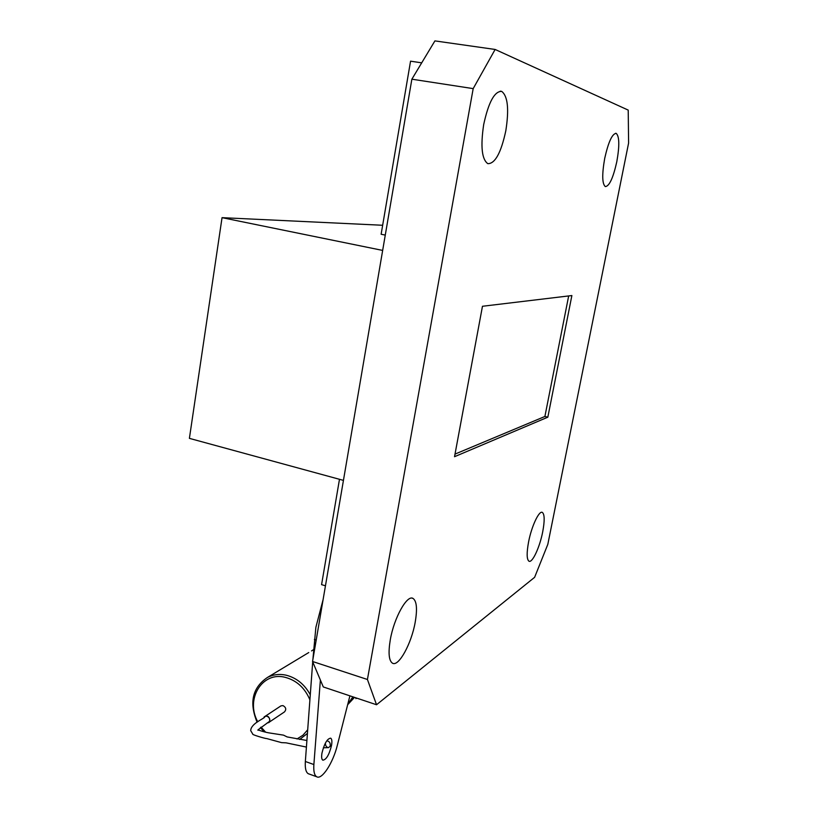 <?xml version="1.0" encoding="UTF-8"?>
<svg xmlns="http://www.w3.org/2000/svg" width="818" height="818" viewBox="0 0 818 818"><rect width="100%" height="100%" fill="white"/><g stroke="black" fill="none" stroke-linecap="round" stroke-linejoin="round"><path stroke-width="1.23" d="M321.965 753.092C324.347 743.521 327.261 738.542 330.707 738.173C331.914 738.991 332.19 741.364 331.556 745.3C329.204 754.81 326.29 759.769 322.813 760.178C321.627 759.37 321.341 757.008 321.965 753.092M312.895 659.472L315.881 627.304L323.1 599.614M415.207 622.15C417.446 609.001 416.72 601.097 413.059 598.449C407.17 594.359 394.02 617.774 390.288 639.788C388.141 652.856 388.867 660.658 392.446 663.173C398.652 667.181 411.546 643.459 415.207 622.15M616.792 161.77C619.635 145.798 619.441 136.33 616.189 133.365C612.212 133.661 608.387 142.005 604.707 158.395C601.905 174.459 602.12 183.856 605.33 186.596C609.349 186.228 613.163 177.956 616.792 161.77M505.81 130.798C509.195 109.183 507.804 96.043 501.669 91.381C494.532 91.156 488.53 102.23 483.673 124.622C480.442 146.391 481.822 159.398 487.825 163.661C495.054 163.794 501.056 152.843 505.81 130.798M542.692 531.904C544.768 520.79 544.645 514.297 542.344 512.416C539.113 510.258 531.588 526.189 528.592 541.884C526.567 552.988 526.69 559.43 528.96 561.199C532.313 563.295 539.737 547.262 542.692 531.904M320.38 680.034L312.548 661.486L411.863 79.193L434.91 40.9L495.125 49.458L628.214 110.103L628.602 143.038L547.815 544.369L534.614 577.324L376.536 704.748L323.294 686.946L320.38 680.034L313.877 764.544C313.437 771.272 314.368 775.341 316.689 776.752C321.924 780.147 333.069 762.836 337.323 745.3L349.91 695.852M325.452 585.811L321.576 584.635L339.48 479.297M421.699 62.843L410.554 61.176L381.127 234.255L385.278 235.083M312.548 661.486L367.425 679.482L473.182 88.62L411.863 79.193M482.467 306.269L454.532 456.7L547.835 417.18L571.874 295.554L482.467 306.269M495.125 49.458L473.182 88.62M367.425 679.482L376.536 704.748M382.66 250.42L222.046 217.66L382.66 225.267M343.437 480.381L189.398 438.366L222.046 217.66M455.012 454.102L544.9 416.474L568.674 295.942M544.9 416.474L547.835 417.18M309.081 774.012L308.263 773.705C305.901 772.284 304.93 768.214 305.349 761.497L312.711 661.874M267.118 723.03L268.478 722.672C270.625 720.157 270.134 717.989 266.995 716.169L264.96 716.425L280.727 706.026M268.744 722.488L284.429 711.946C286.545 709.482 286.065 707.376 282.987 705.597L280.983 705.862M327.261 740.924C329.613 741.476 330.584 743.245 330.186 746.231L328.499 747.632C326.474 747.274 325.431 745.76 325.39 743.092M263.866 717.672L264.337 716.701C267.742 715.29 269.562 716.68 269.776 720.862L269.112 722.437L267.097 723.02M314.368 639.451L316.208 640.044M305.349 761.497L313.877 764.544M310.288 694.789C304.654 684.472 296.678 677.958 286.372 675.249C279.531 673.715 273.192 674.472 267.374 677.498L308.764 652.539M309.91 699.85C304.899 687.989 296.74 680.504 285.451 677.396C262.302 670.975 245.052 699.185 257.752 721.752M261.085 727.09L265.594 732.161M296.985 738.981L302.957 735.208L307.701 729.779M355.922 698.623L356.689 698.112L355.922 698.623M354.501 697.386L347.64 704.748M348.621 703.357L353.836 697.161M352.926 696.854L347.773 704.257L352.885 696.844M307.425 733.429L299.664 739.472M412.047 598.142L413.059 598.449M615.647 133.283L616.189 133.365M500.279 91.166L501.669 91.381M308.263 773.705L316.689 776.752M313.621 649.584L311.546 650.913M267.374 677.498C252.445 687.682 249.02 702.58 257.097 722.192M260.441 727.56L264.05 731.793M328.499 747.632L323.366 747.795M306.423 747.079L286.116 742.846L281.566 742.632L266.617 738.531C265.84 738.838 251.31 734.523 252.762 734.073L250.707 730.638C250.891 723.705 263.13 719.073 264.623 717.212M257.956 730.29L258.12 729.871C256.913 729.584 263.171 731.844 268.733 732.846L283.498 735.137L287.138 736.926L306.903 740.495M257.905 729.932L268.805 721.885"/></g></svg>
